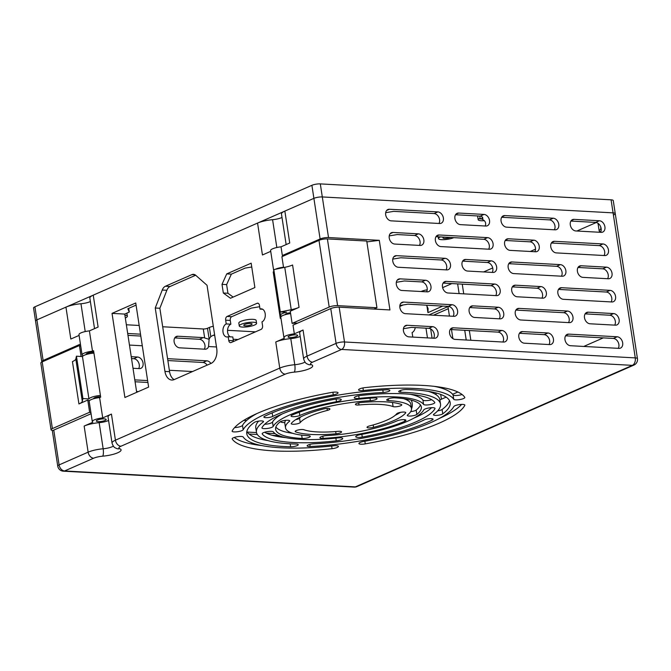 <?xml version="1.0" encoding="UTF-8"?>
<svg xmlns="http://www.w3.org/2000/svg" width="671" height="671" viewBox="0 0 671 671"><rect width="100%" height="100%" fill="white"/><g stroke="black" fill="none" stroke-linecap="round" stroke-linejoin="round"><path stroke-width="1.01" d="M284.756 267.335A15.098 3.573 171.3 0 0 292.581 264.995L299.056 307.343A15.098 3.573 -8.7 0 1 291.239 309.683L284.756 267.335L273.818 269.599L280.302 311.948L291.239 309.683M329.193 307.058L318.985 240.352A6.039 1.434 -8.7 0 1 327.398 238.926L337.605 305.64A6.039 1.434 171.3 0 0 329.193 307.058L292.111 323.405L290.249 311.227L299.056 307.343M281.745 316.083A9.059 2.147 -8.7 0 1 280.495 315.236A9.059 2.147 -8.7 0 1 286.618 312.216L280.302 311.948M283.573 267.578L281.904 256.691L318.985 240.352M274.229 272.292A9.059 2.147 171.3 0 0 274.02 272.887L280.495 315.236M285.343 314.64A4.227 0.998 -8.7 0 1 285.276 314.506A4.227 0.998 -8.7 0 1 290.484 312.736M327.398 238.926L366.735 241.032L376.943 307.746L337.605 305.64M297.63 323.12A10.568 2.499 171.3 0 0 292.111 323.405M376.943 307.746L373.932 309.071M82.927 398.54L88.941 398.943L82.458 356.595L76.444 356.192L82.927 398.54L82.298 401.359A15.098 3.573 -8.7 0 1 78.926 403.942L87.767 400.059L89.629 412.246A10.568 2.499 171.3 0 0 90.937 412.749M78.926 403.942L72.443 361.594A15.098 3.573 171.3 0 0 75.815 359.01L82.298 401.359M51.038 429.75L40.83 363.036A6.039 1.434 -8.7 0 1 42.181 361.87L52.397 428.584A6.039 1.434 171.3 0 0 51.038 429.75A6.039 1.434 171.3 0 0 53.017 430.488M76.444 356.192L75.815 359.01M87.767 400.059A10.568 2.499 171.3 0 0 89.478 400.654M93.722 398.708A4.227 0.998 -8.7 0 1 93.655 398.566A4.227 0.998 -8.7 0 1 95.978 397.282A4.227 0.998 -8.7 0 1 100.491 396.762A4.227 0.998 -8.7 0 1 100.625 396.771M88.941 398.943A9.059 2.147 -8.7 0 1 100.424 395.471M93.948 353.122A9.059 2.147 171.3 0 0 82.458 356.595M42.181 361.87L79.421 345.531L81.099 356.502M80.73 346.035A10.568 2.499 -8.7 0 1 79.421 345.531M52.397 428.584L89.629 412.246M440.386 236.922A8.757 2.072 171.3 0 0 438.473 238.582A8.757 2.072 171.3 0 0 444.319 239.648A8.757 2.072 171.3 0 0 453.764 237.651M443.841 237.115A4.227 0.998 171.3 0 0 442.952 237.903A4.227 0.998 171.3 0 0 445.754 238.415A4.227 0.998 171.3 0 0 450.3 237.467M385.666 212.791A8.757 2.072 171.3 0 0 386.102 212.632M254.619 325.016A8.757 2.072 171.3 0 0 256.582 323.33A8.757 2.072 171.3 0 0 247.616 322.6A8.757 2.072 171.3 0 0 239.27 325.98A8.757 2.072 171.3 0 0 245.15 327.037A8.757 2.072 171.3 0 0 254.619 325.016M251.155 324.831A4.227 0.998 171.3 0 0 252.103 324.009A4.227 0.998 171.3 0 0 247.775 323.665A4.227 0.998 171.3 0 0 243.749 325.292A4.227 0.998 171.3 0 0 246.584 325.804A4.227 0.998 171.3 0 0 251.155 324.831M125.318 317.97A8.757 2.072 171.3 0 0 125.385 317.945A8.757 2.072 171.3 0 0 127.356 316.251A8.757 2.072 171.3 0 0 124.898 315.219M613.898 214.787A6.039 1.434 171.3 0 0 615.257 213.621A6.039 1.434 171.3 0 0 613.084 212.866L322.306 196.947A6.039 1.434 171.3 0 0 313.902 198.356L36.905 319.874A6.039 1.434 171.3 0 0 35.546 321.04A6.039 1.434 -8.7 0 1 36.905 319.874L65.943 307.133A15.098 3.573 -8.7 0 1 80.965 303.745L85.217 331.566M34.909 306.823L43.12 360.478A6.039 1.434 171.3 0 0 41.761 361.644L33.55 307.989A6.039 1.434 -8.7 0 1 34.909 306.823L311.898 185.305A6.039 1.434 -8.7 0 1 320.31 183.896L611.08 199.815A6.039 1.434 -8.7 0 1 613.26 200.562L637.45 358.649A6.039 1.434 -8.7 0 0 635.269 357.895A6.039 3.892 93.1 0 1 632.367 365.36L341.598 349.44L312.552 362.181A9.059 2.147 171.3 0 0 311.327 364.638A15.098 3.573 -8.7 0 1 309.289 368.731A15.098 3.573 -8.7 0 1 294.267 372.12A9.059 2.147 171.3 0 0 285.259 374.15A6.039 4.395 -113.7 0 1 279.757 368.102A15.098 3.573 -8.7 0 1 294.779 364.714A6.039 1.577 85.1 0 1 294.267 372.12M483.632 271.931L492.715 267.947M530.266 251.474L535.525 249.167M576.892 231.017L596.293 222.512M127.356 316.251L126.911 313.349A8.757 2.072 171.3 0 0 126.827 313.147M256.582 323.33L256.137 320.428A8.757 2.072 171.3 0 0 247.171 319.698A8.757 2.072 171.3 0 0 238.826 323.078L239.27 325.98M442.734 306.085L427.947 312.652L428.098 308.585L426.546 305.213A9.059 6.593 66.3 0 0 426.53 305.196M216.481 346.966L208.564 346.53L209.109 339.325A4.739 1.074 119.2 0 0 209.167 339.19A9.059 5.829 93.1 0 1 210.803 336.641L213.034 335.341A8.757 2.072 -8.7 0 1 214.636 334.93M481.837 218.989L478.641 218.813L480.21 218.461A9.059 5.829 93.1 0 1 482.365 219.342A4.739 2.843 170.2 0 1 482.449 219.417C484.974 220.675 486.014 222.537 485.561 225.011A6.039 4.395 -113.7 0 1 485.125 225.993M480.059 218.444L479.84 216.07M455.525 214.745L480.235 216.096A6.039 4.395 -113.7 0 1 481.661 216.439L482.935 218.067L482.449 219.417M208.564 346.53A6.039 4.395 -113.7 0 1 206.551 348.945A6.039 4.395 -113.7 0 1 205.016 349.214L179.627 347.821A6.039 4.395 -113.7 0 1 174.351 342.789A6.039 4.395 -113.7 0 1 176.314 336.49A6.039 4.395 -113.7 0 1 177.849 336.221L203.238 337.605A6.039 4.395 -113.7 0 1 204.663 337.949L203.288 328.983A3.019 0.713 171.3 0 0 207.498 328.278L209.167 339.19M204.663 337.949L209.109 339.325M478.641 218.813A8.757 2.072 171.3 0 0 478.163 219.652A8.757 2.072 171.3 0 0 484.303 220.7M421.086 291.516A8.757 2.072 -8.7 0 1 427.201 289.788M210.803 336.641L209.394 327.448L207.498 328.278M209.394 327.448A8.757 2.072 -8.7 0 1 213.303 326.223M415.257 327.591A6.66 4.286 93.1 0 1 412.095 332.548L412.665 336.305A3.019 1.946 93.1 0 1 412.715 337.077M225.657 320.176A3.019 1.946 93.1 0 1 227.108 316.444L231.721 316.695A3.019 1.946 -86.9 0 0 230.27 320.428L230.849 324.185L226.228 323.925L225.657 320.176L230.27 320.428M258.31 303.351L257.102 303.284A3.019 1.946 93.1 0 1 257.714 303.166A3.019 1.946 93.1 0 1 259.442 305.347L260.021 309.105L262.671 309.247M260.021 309.105A6.66 4.286 -86.9 0 1 261.363 308.853A6.66 4.286 -86.9 0 1 265.28 314.691A6.66 4.286 -86.9 0 1 261.975 321.895L262.554 325.653A3.019 1.946 93.1 0 1 261.103 329.386L231.101 342.546A3.019 1.946 93.1 0 1 230.497 342.663A3.019 1.946 93.1 0 1 228.761 340.474L228.19 336.725L232.803 336.976L233.382 340.725A3.019 1.946 -86.9 0 0 233.567 341.464M601.208 229.407L600.746 229.381A8.597 2.038 171.3 0 0 599.178 230.874A8.597 2.038 171.3 0 0 600.78 231.772M600.746 229.381L600.788 227.1M408.111 399.396A7.188 4.63 -86.9 0 0 407.423 400.251M445.318 415.609L441.082 417.463M400.553 412.329A59.157 14.007 -8.7 0 1 395.227 415.265M268.031 440.612A102.898 24.366 -8.7 0 1 246.853 431.487M263.032 421.128L263.175 422.067A93.101 22.051 171.3 0 0 256.448 432.241L255.785 427.888A93.101 22.051 -8.7 0 1 258.637 421.103M285.947 437.66A88.312 20.918 -8.7 0 1 264.609 432.25M261.849 445.586A118.767 28.132 -8.7 0 1 234.238 437.458M461.665 404.403A118.767 28.132 -8.7 0 1 439.354 418.427M449.444 400.486A102.898 24.366 -8.7 0 1 442.097 409.486A4.898 1.157 -8.7 0 1 437.66 410.862M428.266 391.352A93.101 22.051 -8.7 0 1 439.849 399.723L440.52 404.076A93.101 22.051 171.3 0 0 400.822 392.267A4.898 1.157 171.3 0 1 398.733 391.646A4.898 1.157 171.3 0 1 401.241 390.212A4.898 1.157 171.3 0 1 406.324 389.541A102.898 24.366 171.3 0 1 450.191 402.592A102.898 24.366 171.3 0 1 442.759 413.839A4.898 1.157 171.3 0 1 437.433 415.324A4.898 1.157 171.3 0 1 433.441 414.787A4.898 1.157 171.3 0 1 433.793 414.25A93.101 22.051 171.3 0 0 440.52 404.076M410.35 394.305A76.897 18.209 -8.7 0 1 422.923 400.067L423.594 404.42A76.897 18.209 171.3 0 0 359.111 398.398A5.712 1.35 171.3 0 1 354.263 397.794A5.712 1.35 171.3 0 1 360.688 395.462A88.312 20.918 171.3 0 1 434.741 402.382A5.712 1.35 171.3 0 1 434.808 402.541A5.712 1.35 171.3 0 1 429.717 404.68A5.712 1.35 171.3 0 1 423.594 404.42M431.688 399.723A5.712 1.35 -8.7 0 1 422.923 400.067M434.447 386.379A107.519 25.464 -8.7 0 1 453.084 394.951L453.747 399.295A107.519 25.464 171.3 0 0 363.346 390.522A5.62 1.334 171.3 0 1 358.566 389.926A5.62 1.334 171.3 0 1 364.898 387.628A118.767 28.132 171.3 0 1 464.76 397.324A5.62 1.334 171.3 0 1 464.81 397.458A5.62 1.334 171.3 0 1 459.752 399.58A5.62 1.334 171.3 0 1 453.747 399.295M462.059 394.514A5.62 1.334 -8.7 0 1 456.54 395.504A5.62 1.334 -8.7 0 1 453.084 394.951M420.432 404.923A73.709 17.454 -8.7 0 1 416.179 410.082A4.999 1.183 -8.7 0 1 410.686 411.633M403.556 398.649A63.711 15.089 -8.7 0 1 410.803 404.168L411.466 408.522A63.711 15.089 171.3 0 0 388.509 400.604A4.999 1.183 171.3 0 1 386.706 399.983A4.999 1.183 171.3 0 1 389.457 398.465A4.999 1.183 171.3 0 1 394.783 397.844A73.709 17.454 171.3 0 1 421.346 407.012A73.709 17.454 171.3 0 1 416.85 414.435A4.999 1.183 171.3 0 1 411.424 415.978A4.999 1.183 171.3 0 1 407.272 415.441A4.999 1.183 171.3 0 1 407.574 414.938A63.711 15.089 171.3 0 0 411.466 408.522M431.629 407.674A88.312 20.918 -8.7 0 1 413.982 418.067M256.943 413.537A107.519 25.464 -8.7 0 0 242.508 425.397A5.62 1.334 -8.7 0 1 234.632 427.57M301.069 416.699A49.922 11.826 -8.7 0 0 299.568 418.226A4.613 1.09 -8.7 0 1 295.743 419.635M292.741 433.315A73.709 17.454 -8.7 0 1 275.865 427.041M289.251 420.491L289.386 421.38A63.711 15.089 171.3 0 0 285.502 427.796L284.831 423.443A63.711 15.089 -8.7 0 1 285.611 420.331M282.315 413.898A76.897 18.209 -8.7 0 0 272.501 422.101A5.712 1.35 -8.7 0 1 264.668 424.29M284.806 422.613L282.592 422.487A6.039 4.395 -113.7 0 1 280.361 421.715M246.584 420.516L243.783 420.365M234.221 341.178L233.458 341.136M233.147 339.249L238.012 339.509M204.336 349.172A6.039 4.395 66.3 0 0 204.194 342.965A6.039 4.395 66.3 0 0 199.438 339.274L174.737 337.924M207.138 365.133A6.039 4.395 66.3 0 0 202.994 362.474L167.867 360.553M167.574 358.666L206.785 360.813A6.039 4.395 -113.7 0 1 210.929 363.472M192.543 371.541L169.352 370.266M279.002 435.672L272.183 435.294M257.329 434.481L249.084 434.036M247.222 432.057L256.507 432.569M266.152 433.097L275.102 433.583M255.282 444.001L250.3 443.732M138.654 368.589A6.039 4.395 66.3 0 0 138.511 362.382A6.039 4.395 66.3 0 0 133.764 358.683L131.524 358.566M131.239 356.678L137.555 357.022A6.039 4.395 -113.7 0 1 142.831 362.055A6.039 4.395 -113.7 0 1 140.868 368.354A6.039 4.395 -113.7 0 1 139.333 368.622L133.017 368.278M147.905 382.47L135.081 381.765M134.787 379.878L147.62 380.583M138.377 391.579L136.565 391.487M140.809 336.062L127.976 335.357M127.691 333.47L140.516 334.175M142.294 345.775L129.461 345.07M563.38 299.308L611.843 301.967A6.039 4.395 66.3 0 0 613.378 301.698A6.039 4.395 66.3 0 0 615.341 295.391A6.039 4.395 66.3 0 0 610.065 290.358L561.602 287.708A6.039 4.395 66.3 0 0 560.067 287.976A6.039 4.395 66.3 0 0 558.104 294.275A6.039 4.395 66.3 0 0 563.38 299.308M558.482 289.411L606.274 292.028A6.039 4.395 -113.7 0 1 611.021 295.718A6.039 4.395 -113.7 0 1 611.164 301.925M582.906 277.366L608.287 278.759A6.039 4.395 66.3 0 0 609.83 278.49A6.039 4.395 66.3 0 0 611.793 272.191A6.039 4.395 66.3 0 0 606.517 267.159L581.128 265.766A6.039 4.395 66.3 0 0 579.593 266.035A6.039 4.395 66.3 0 0 577.63 272.334A6.039 4.395 66.3 0 0 582.906 277.366M578.008 267.469L602.717 268.819A6.039 4.395 -113.7 0 1 607.473 272.51A6.039 4.395 -113.7 0 1 607.616 278.725M513.676 273.575L562.139 276.234A6.039 4.395 66.3 0 0 563.674 275.966A6.039 4.395 66.3 0 0 565.636 269.667A6.039 4.395 66.3 0 0 560.36 264.634L511.898 261.975A6.039 4.395 66.3 0 0 510.363 262.244A6.039 4.395 66.3 0 0 508.4 268.543A6.039 4.395 66.3 0 0 513.676 273.575M508.777 263.678L556.561 266.295A6.039 4.395 -113.7 0 1 561.317 269.985A6.039 4.395 -113.7 0 1 561.459 276.192M467.519 271.05L492.9 272.443A6.039 4.395 66.3 0 0 494.443 272.174A6.039 4.395 66.3 0 0 496.406 265.875A6.039 4.395 66.3 0 0 491.13 260.843L465.741 259.451A6.039 4.395 66.3 0 0 464.206 259.719A6.039 4.395 66.3 0 0 462.244 266.018A6.039 4.395 66.3 0 0 467.519 271.05M462.621 261.153L487.331 262.504A6.039 4.395 -113.7 0 1 492.086 266.194A6.039 4.395 -113.7 0 1 492.229 272.401M447.993 292.992L496.456 295.643A6.039 4.395 66.3 0 0 497.991 295.374A6.039 4.395 66.3 0 0 499.954 289.075A6.039 4.395 66.3 0 0 494.678 284.043L446.215 281.392A6.039 4.395 66.3 0 0 444.68 281.661A6.039 4.395 66.3 0 0 442.717 287.96A6.039 4.395 66.3 0 0 447.993 292.992M443.095 283.095L490.887 285.712A6.039 4.395 -113.7 0 1 495.634 289.402A6.039 4.395 -113.7 0 1 495.777 295.609M517.224 296.783L542.613 298.176A6.039 4.395 66.3 0 0 544.147 297.907A6.039 4.395 66.3 0 0 546.11 291.6A6.039 4.395 66.3 0 0 540.834 286.567L515.445 285.183A6.039 4.395 66.3 0 0 513.911 285.452A6.039 4.395 66.3 0 0 511.948 291.751A6.039 4.395 66.3 0 0 517.224 296.783M512.334 286.886L537.035 288.236A6.039 4.395 -113.7 0 1 541.791 291.927A6.039 4.395 -113.7 0 1 541.933 298.134M556.276 252.9L604.739 255.559A6.039 4.395 66.3 0 0 606.274 255.282A6.039 4.395 66.3 0 0 608.236 248.983A6.039 4.395 66.3 0 0 602.961 243.95L554.498 241.3A6.039 4.395 66.3 0 0 552.963 241.568A6.039 4.395 66.3 0 0 551 247.867A6.039 4.395 66.3 0 0 556.276 252.9M551.386 243.003L599.169 245.62A6.039 4.395 -113.7 0 1 603.925 249.31A6.039 4.395 -113.7 0 1 604.059 255.517M575.802 230.958L601.191 232.351A6.039 4.395 66.3 0 0 602.726 232.082A6.039 4.395 66.3 0 0 604.688 225.783A6.039 4.395 66.3 0 0 599.413 220.751L574.024 219.358A6.039 4.395 66.3 0 0 572.489 219.627A6.039 4.395 66.3 0 0 570.526 225.926A6.039 4.395 66.3 0 0 575.802 230.958M570.912 221.061L595.622 222.411A6.039 4.395 -113.7 0 1 600.369 226.102A6.039 4.395 -113.7 0 1 600.511 232.317M506.571 227.167L555.034 229.826A6.039 4.395 66.3 0 0 556.569 229.557A6.039 4.395 66.3 0 0 558.532 223.25A6.039 4.395 66.3 0 0 553.256 218.218L504.793 215.567A6.039 4.395 66.3 0 0 503.258 215.836A6.039 4.395 66.3 0 0 501.296 222.135A6.039 4.395 66.3 0 0 506.571 227.167M501.673 217.27L549.465 219.887A6.039 4.395 -113.7 0 1 554.212 223.577A6.039 4.395 -113.7 0 1 554.355 229.784M460.415 224.642L485.804 226.035A6.039 4.395 66.3 0 0 487.339 225.766A6.039 4.395 66.3 0 0 489.302 219.459A6.039 4.395 66.3 0 0 484.026 214.426L458.645 213.042A6.039 4.395 66.3 0 0 457.102 213.311A6.039 4.395 66.3 0 0 455.139 219.61A6.039 4.395 66.3 0 0 460.415 224.642M440.889 246.584L489.352 249.235A6.039 4.395 66.3 0 0 490.895 248.966A6.039 4.395 66.3 0 0 492.85 242.667A6.039 4.395 66.3 0 0 487.574 237.635L439.119 234.984A6.039 4.395 66.3 0 0 437.576 235.253A6.039 4.395 66.3 0 0 435.613 241.552A6.039 4.395 66.3 0 0 440.889 246.584M435.999 236.678L483.783 239.295A6.039 4.395 -113.7 0 1 488.538 242.994A6.039 4.395 -113.7 0 1 488.673 249.201M510.119 250.375L535.508 251.768A6.039 4.395 66.3 0 0 537.043 251.491A6.039 4.395 66.3 0 0 539.006 245.192A6.039 4.395 66.3 0 0 533.73 240.159L508.35 238.775A6.039 4.395 66.3 0 0 506.806 239.044A6.039 4.395 66.3 0 0 504.844 245.343A6.039 4.395 66.3 0 0 510.119 250.375M505.229 240.47L529.939 241.828A6.039 4.395 -113.7 0 1 534.686 245.519A6.039 4.395 -113.7 0 1 534.829 251.726M455.097 339.4L503.552 342.059A6.039 4.395 66.3 0 0 505.095 341.782A6.039 4.395 66.3 0 0 507.058 335.483A6.039 4.395 66.3 0 0 501.782 330.451L453.319 327.8A6.039 4.395 66.3 0 0 451.776 328.069A6.039 4.395 66.3 0 0 449.822 334.368A6.039 4.395 66.3 0 0 455.097 339.4M450.199 329.503L497.983 332.12A6.039 4.395 -113.7 0 1 502.738 335.81A6.039 4.395 -113.7 0 1 502.881 342.017M524.328 343.191L549.708 344.584A6.039 4.395 66.3 0 0 551.252 344.315A6.039 4.395 66.3 0 0 553.214 338.016A6.039 4.395 66.3 0 0 547.939 332.984L522.55 331.591A6.039 4.395 66.3 0 0 521.015 331.86A6.039 4.395 66.3 0 0 519.052 338.159A6.039 4.395 66.3 0 0 524.328 343.191M519.429 333.294L544.139 334.644A6.039 4.395 -113.7 0 1 548.895 338.335A6.039 4.395 -113.7 0 1 549.037 344.542M474.623 317.458L500.004 318.851A6.039 4.395 66.3 0 0 501.547 318.582A6.039 4.395 66.3 0 0 503.502 312.283A6.039 4.395 66.3 0 0 498.226 307.251L472.845 305.859A6.039 4.395 66.3 0 0 471.302 306.127A6.039 4.395 66.3 0 0 469.348 312.426A6.039 4.395 66.3 0 0 474.623 317.458M469.725 307.561L494.435 308.912A6.039 4.395 -113.7 0 1 499.19 312.602A6.039 4.395 -113.7 0 1 499.333 318.817M520.771 319.992L569.234 322.642A6.039 4.395 66.3 0 0 570.778 322.374A6.039 4.395 66.3 0 0 572.74 316.075A6.039 4.395 66.3 0 0 567.465 311.042L519.002 308.383A6.039 4.395 66.3 0 0 517.458 308.652A6.039 4.395 66.3 0 0 515.496 314.959A6.039 4.395 66.3 0 0 520.771 319.992M515.882 310.086L563.665 312.703A6.039 4.395 -113.7 0 1 568.421 316.393A6.039 4.395 -113.7 0 1 568.563 322.608M590.002 323.783L615.391 325.167A6.039 4.395 66.3 0 0 616.926 324.898A6.039 4.395 66.3 0 0 618.888 318.599A6.039 4.395 66.3 0 0 613.613 313.567L588.232 312.174A6.039 4.395 66.3 0 0 586.689 312.443A6.039 4.395 66.3 0 0 584.726 318.75A6.039 4.395 66.3 0 0 590.002 323.783M585.112 313.877L609.822 315.227A6.039 4.395 -113.7 0 1 614.577 318.926A6.039 4.395 -113.7 0 1 614.711 325.133M570.476 345.716L618.939 348.375A6.039 4.395 66.3 0 0 620.482 348.106A6.039 4.395 66.3 0 0 622.445 341.807A6.039 4.395 66.3 0 0 617.169 336.775L568.706 334.116A6.039 4.395 66.3 0 0 567.163 334.384A6.039 4.395 66.3 0 0 565.2 340.683A6.039 4.395 66.3 0 0 570.476 345.716M565.586 335.819L613.369 338.436A6.039 4.395 -113.7 0 1 618.125 342.126A6.039 4.395 -113.7 0 1 618.268 348.333M405.385 313.667L453.848 316.326A6.039 4.395 66.3 0 0 455.391 316.049A6.039 4.395 66.3 0 0 457.354 309.75A6.039 4.395 66.3 0 0 452.078 304.718L403.615 302.067A6.039 4.395 66.3 0 0 402.072 302.336A6.039 4.395 66.3 0 0 400.109 308.635A6.039 4.395 66.3 0 0 405.385 313.667M399.882 305.523L407.893 304.173L448.278 306.387A6.039 4.395 -113.7 0 1 453.034 310.077A6.039 4.395 -113.7 0 1 453.177 316.284M401.837 290.468L427.226 291.851A6.039 4.395 66.3 0 0 428.761 291.583A6.039 4.395 66.3 0 0 430.723 285.284A6.039 4.395 66.3 0 0 425.448 280.252L400.059 278.859A6.039 4.395 66.3 0 0 398.524 279.128A6.039 4.395 66.3 0 0 396.561 285.435A6.039 4.395 66.3 0 0 401.837 290.468M396.326 282.315L404.345 280.973L421.656 281.921A6.039 4.395 -113.7 0 1 426.404 285.611A6.039 4.395 -113.7 0 1 426.546 291.818M394.733 244.059L420.121 245.443A6.039 4.395 66.3 0 0 421.656 245.175A6.039 4.395 66.3 0 0 423.619 238.876A6.039 4.395 66.3 0 0 418.343 233.844L392.963 232.451A6.039 4.395 66.3 0 0 391.419 232.72A6.039 4.395 66.3 0 0 389.457 239.019A6.039 4.395 66.3 0 0 394.733 244.059M389.23 235.907L397.24 234.556L414.552 235.504A6.039 4.395 -113.7 0 1 419.308 239.203A6.039 4.395 -113.7 0 1 419.442 245.41M398.289 267.259L446.752 269.91A6.039 4.395 66.3 0 0 448.287 269.641A6.039 4.395 66.3 0 0 450.249 263.342A6.039 4.395 66.3 0 0 444.974 258.31L396.511 255.659A6.039 4.395 66.3 0 0 394.976 255.928A6.039 4.395 66.3 0 0 393.013 262.227A6.039 4.395 66.3 0 0 398.289 267.259M392.778 259.107L400.797 257.765L441.183 259.979A6.039 4.395 -113.7 0 1 445.93 263.669A6.039 4.395 -113.7 0 1 446.072 269.876M408.941 336.876L434.322 338.268A6.039 4.395 66.3 0 0 435.865 337.991A6.039 4.395 66.3 0 0 437.827 331.692A6.039 4.395 66.3 0 0 432.552 326.66L407.163 325.276A6.039 4.395 66.3 0 0 405.628 325.544A6.039 4.395 66.3 0 0 403.665 331.843A6.039 4.395 66.3 0 0 408.941 336.876M403.43 328.723L411.449 327.381L428.752 328.329A6.039 4.395 -113.7 0 1 433.508 332.019A6.039 4.395 -113.7 0 1 433.651 338.226M391.185 220.851L439.648 223.502A6.039 4.395 66.3 0 0 441.183 223.233A6.039 4.395 66.3 0 0 443.145 216.934A6.039 4.395 66.3 0 0 437.869 211.902L389.406 209.251A6.039 4.395 66.3 0 0 387.872 209.52A6.039 4.395 66.3 0 0 385.909 215.819A6.039 4.395 66.3 0 0 391.185 220.851M385.674 212.699L393.692 211.357L434.078 213.563A6.039 4.395 -113.7 0 1 438.834 217.261A6.039 4.395 -113.7 0 1 438.968 223.468M439.874 399.891L446.156 397.14M452.615 394.305L457.857 392.007M441.426 399.211L440.696 394.431M439.639 387.57L439.564 387.058M432.082 338.142L430.665 328.907M436.167 394.774L435.882 392.929M427.461 337.89L425.976 328.178M433.491 315.211L448.303 308.71M428.878 314.959L447.976 306.58L449.436 316.083M452.883 338.645L451.499 329.57M257.102 303.284L227.108 316.444M231.721 316.695L251.256 308.123L259.652 306.714M226.228 323.925A6.66 4.286 -86.9 0 0 222.923 331.139A6.66 4.286 -86.9 0 0 226.848 336.976A6.66 4.286 -86.9 0 0 228.19 336.725M230.153 336.825A6.66 4.286 93.1 0 1 227.544 330.342A6.66 4.286 93.1 0 1 230.849 324.185M251.742 266.991L245.125 268.106L231.352 274.154L226.622 284.605L222.009 284.353L226.731 273.894L251.164 263.183L254.888 287.549L230.463 298.26L223.334 293.009L222.009 284.353M226.622 284.605L227.947 293.261L223.334 293.009M227.947 293.261L233.139 297.085M231.352 274.154L226.731 273.894M216.741 348.694A11.927 7.683 93.1 0 1 211.004 363.439L174.2 379.585A11.927 7.683 93.1 0 1 171.793 380.038A11.927 7.683 93.1 0 1 164.949 371.415L155.244 308.006L162.239 290.04A8.002 5.15 93.1 0 1 165.452 286.232L191.872 274.64A8.002 5.15 93.1 0 1 193.491 274.33A8.002 5.15 93.1 0 1 195.773 275.328L207.037 285.284L216.741 348.694M174.133 379.618A11.927 7.683 -86.9 0 1 169.562 371.667L159.857 308.257L166.853 290.291A8.002 5.15 -86.9 0 1 170.065 286.483L195.68 275.244M159.857 308.257L155.244 308.006M124.898 397.5L148.618 387.092L135.743 302.973L112.032 313.382L124.898 397.5M112.032 313.382L124.722 314.078L129.277 312.074L127.842 308.719L136.07 305.112M124.722 314.078L136.691 392.325M286.148 244.58L281.468 214.015A15.098 3.573 -8.7 0 1 284.856 211.097L313.902 198.356A6.039 1.434 -8.7 0 1 322.306 196.947L613.084 212.866A6.039 1.434 -8.7 0 1 615.257 213.621M285.259 374.15L120.931 446.24A9.059 2.147 171.3 0 0 119.715 448.698A15.098 3.573 -8.7 0 1 117.668 452.799A15.098 3.573 -8.7 0 1 102.655 456.179A9.059 2.147 171.3 0 0 93.638 458.218L64.601 470.958A6.039 4.395 -113.7 0 1 59.098 464.902A6.039 1.434 -8.7 0 0 57.74 466.068L52.413 431.26A6.039 1.434 -8.7 0 1 53.772 430.094L91.08 413.722M311.327 364.638A6.039 5.418 -69 0 1 308.283 364.479C307.041 363.607 305.439 364.261 303.661 359.044A15.098 3.573 -8.7 0 1 307.05 356.125L336.087 343.384L330.761 308.576A6.039 1.434 -8.7 0 1 339.174 307.167L344.5 341.975A6.039 3.892 93.1 0 1 341.598 349.44A6.039 4.395 66.3 0 1 336.087 343.384A6.039 1.434 -8.7 0 1 344.5 341.975L635.269 357.895L611.08 199.815M366.869 241.895L379.291 240.335L328.522 237.551A6.039 1.434 171.3 0 0 320.109 238.968L282.357 255.525L281.023 246.827A9.059 2.147 -8.7 0 0 270.598 250.551L273.709 270.858A9.059 2.147 171.3 0 0 274.087 271.352M379.291 240.335L389.943 309.943L339.174 307.167M290.618 313.609A9.059 2.147 171.3 0 0 280.805 317.266L283.917 337.563A9.059 2.147 -8.7 0 1 294.334 333.848L303.057 330.023L307.05 356.125A6.039 4.395 66.3 0 0 312.552 362.181M280.931 318.062L280.302 318.339L273.198 271.923A10.568 2.499 171.3 0 0 274.213 272.191M274.112 271.529L273.198 271.923M283.514 267.201A9.059 2.147 171.3 0 0 275.353 269.281M273.919 270.262A9.059 2.147 171.3 0 0 273.709 270.858M93.638 458.218A6.039 4.395 -113.7 0 1 88.136 452.162L84.143 426.06L92.858 422.235A9.059 2.147 -8.7 0 1 92.296 421.631L89.184 401.325A9.059 2.147 -8.7 0 1 99.61 397.601L102.722 417.907L111.436 414.082L115.429 440.184L279.757 368.102L275.764 341.992A15.098 3.573 -8.7 0 1 290.778 338.612L294.779 364.714A9.059 2.147 171.3 0 0 304.961 362.063M83.33 355.764A9.059 2.147 -8.7 0 1 82.088 354.917A9.059 2.147 -8.7 0 1 92.506 351.193L93.579 350.723L100.684 397.131L99.61 397.601M93.797 352.158A4.982 1.183 171.3 0 0 87.23 353.34A4.982 1.183 171.3 0 0 86.114 354.296A4.982 1.183 171.3 0 0 86.257 354.523M94.527 328.639L89.847 298.075A15.098 3.573 -8.7 0 1 93.235 295.156L257.563 223.074A15.098 3.573 -8.7 0 1 272.585 219.685L276.838 247.507M82.088 354.917L78.977 334.611A9.059 2.147 -8.7 0 1 89.402 330.887L92.506 351.193M93.235 295.156L98.117 327.062L89.402 330.887M79.103 335.408L70.824 339.04L65.943 307.133M284.856 211.097L289.738 243.003L281.023 246.827M270.723 251.348L262.445 254.98L257.563 223.074M120.931 446.24A6.039 4.395 -113.7 0 1 115.429 440.184A15.098 3.573 -8.7 0 0 112.04 443.103L108.048 417.001A15.098 3.573 -8.7 0 1 111.436 414.082M84.143 426.06A15.098 3.573 -8.7 0 1 99.157 422.671L103.158 448.773A9.059 2.147 171.3 0 0 113.34 446.131M303.661 359.044L299.669 332.933A15.098 3.573 -8.7 0 1 303.057 330.023M300.197 336.389A9.059 2.147 -8.7 0 1 290.778 338.612M275.764 341.992L284.479 338.167A9.059 2.147 -8.7 0 1 283.917 337.563M289.176 335.995A4.831 1.141 171.3 0 0 288.094 336.926A4.831 1.141 171.3 0 0 293.042 337.328A4.831 1.141 171.3 0 0 297.647 335.466A4.831 1.141 171.3 0 0 294.401 334.879A4.831 1.141 171.3 0 0 289.176 335.995M108.576 420.449A9.059 2.147 -8.7 0 1 99.157 422.671M92.296 421.631A9.059 2.147 -8.7 0 1 102.722 417.907M97.446 420.046A4.982 1.183 171.3 0 0 96.322 421.011A4.982 1.183 171.3 0 0 101.43 421.422A4.982 1.183 171.3 0 0 106.177 419.501A4.982 1.183 171.3 0 0 102.831 418.897A4.982 1.183 171.3 0 0 97.446 420.046M330.761 308.576L293.009 325.141L294.334 333.848M284.923 255.366A9.059 2.147 171.3 0 0 282.357 255.525M43.12 360.478L80.428 344.114M129.277 312.074L128.706 308.341M261.984 427.679A5.712 1.35 171.3 0 0 261.933 427.93A5.712 1.35 171.3 0 0 267.284 428.475A5.712 1.35 171.3 0 0 273.172 426.446A76.897 18.209 171.3 0 1 336.49 401.711A5.712 1.35 171.3 0 0 341.245 399.622A5.712 1.35 171.3 0 0 334.712 399.262A88.312 20.918 171.3 0 0 261.984 427.679M264.735 416.238A4.898 1.157 171.3 0 0 263.879 417.068A4.898 1.157 171.3 0 0 267.368 417.647A4.898 1.157 171.3 0 0 272.703 416.423A93.101 22.051 171.3 0 1 383.175 392.501A4.898 1.157 171.3 0 0 389.843 390.413A4.898 1.157 171.3 0 0 386.823 389.809A102.898 24.366 171.3 0 0 264.735 416.238M401.35 404.462A59.157 14.007 171.3 0 0 360.939 402.525A4.613 1.09 171.3 0 0 355.412 404.437A4.613 1.09 171.3 0 0 359.002 404.965A49.922 11.826 171.3 0 1 393.105 406.601A4.613 1.09 171.3 0 0 398.314 406.45A4.613 1.09 171.3 0 0 401.786 404.831A4.613 1.09 171.3 0 0 401.35 404.462M373.831 397.953A73.709 17.454 171.3 0 0 292.162 415.072A4.999 1.183 171.3 0 0 291.038 416.037A4.999 1.183 171.3 0 0 294.393 416.649A4.999 1.183 171.3 0 0 299.803 415.492A63.711 15.089 171.3 0 1 370.392 400.696A4.999 1.183 171.3 0 0 377.052 398.566A4.999 1.183 171.3 0 0 373.831 397.953M295.609 431.856A59.157 14.007 171.3 0 0 336.02 433.793A4.613 1.09 171.3 0 0 341.556 431.872A4.613 1.09 171.3 0 0 337.966 431.352A49.922 11.826 171.3 0 1 303.862 429.717A4.613 1.09 171.3 0 0 298.654 429.868A4.613 1.09 171.3 0 0 295.173 431.478A4.613 1.09 171.3 0 0 295.609 431.856L295.483 431M289.386 421.38A4.999 1.183 171.3 0 0 289.696 420.876A4.999 1.183 171.3 0 0 285.536 420.34A4.999 1.183 171.3 0 0 280.117 421.883A73.709 17.454 171.3 0 0 275.622 429.306A73.709 17.454 171.3 0 0 302.176 438.473A4.999 1.183 171.3 0 0 307.511 437.853A4.999 1.183 171.3 0 0 310.262 436.335A4.999 1.183 171.3 0 0 308.459 435.714A63.711 15.089 171.3 0 1 285.502 427.796M291.315 423.393A4.613 1.09 171.3 0 0 291.214 423.678A4.613 1.09 171.3 0 0 295.366 424.139A4.613 1.09 171.3 0 0 300.231 422.571A49.922 11.826 171.3 0 1 327.331 410.409A4.613 1.09 171.3 0 0 329.939 408.991A4.613 1.09 171.3 0 0 323.414 408.975A59.157 14.007 171.3 0 0 291.315 423.393M232.158 430.967A5.62 1.334 171.3 0 0 232.107 431.21A5.62 1.334 171.3 0 0 237.375 431.747A5.62 1.334 171.3 0 0 243.17 429.75A107.519 25.464 171.3 0 1 333.294 394.867A5.62 1.334 171.3 0 0 338.058 392.803A5.62 1.334 171.3 0 0 331.709 392.434A118.767 28.132 171.3 0 0 232.158 430.967M362.256 437.056A88.312 20.918 171.3 0 0 434.976 408.639A5.712 1.35 171.3 0 0 435.026 408.387A5.712 1.35 171.3 0 0 429.683 407.842A5.712 1.35 171.3 0 0 423.795 409.872A76.897 18.209 171.3 0 1 360.47 434.607A5.712 1.35 171.3 0 0 355.722 436.695A5.712 1.35 171.3 0 0 362.256 437.056L361.845 434.355M310.136 446.509A102.898 24.366 171.3 0 0 432.225 420.08A4.898 1.157 171.3 0 0 433.08 419.249A4.898 1.157 171.3 0 0 429.599 418.67A4.898 1.157 171.3 0 0 424.257 419.895A93.101 22.051 171.3 0 1 313.785 443.816A4.898 1.157 171.3 0 0 307.125 445.905A4.898 1.157 171.3 0 0 310.136 446.509L309.817 444.42M323.137 438.364A73.709 17.454 171.3 0 0 404.806 421.245A4.999 1.183 171.3 0 0 405.93 420.281A4.999 1.183 171.3 0 0 402.566 419.669A4.999 1.183 171.3 0 0 397.165 420.826A63.711 15.089 171.3 0 1 326.576 435.622A4.999 1.183 171.3 0 0 319.916 437.752A4.999 1.183 171.3 0 0 323.137 438.364L322.81 436.2M365.259 443.883A118.767 28.132 171.3 0 0 464.81 405.351A5.62 1.334 171.3 0 0 464.86 405.108A5.62 1.334 171.3 0 0 459.593 404.571A5.62 1.334 171.3 0 0 453.797 406.567A107.519 25.464 171.3 0 1 363.674 441.451A5.62 1.334 171.3 0 0 358.91 443.514A5.62 1.334 171.3 0 0 365.259 443.883L364.856 441.233M232.208 438.993A118.767 28.132 171.3 0 0 332.061 448.681A5.62 1.334 171.3 0 0 338.394 446.391A5.62 1.334 171.3 0 0 333.621 445.796A107.519 25.464 171.3 0 1 243.221 437.022A5.62 1.334 171.3 0 0 237.215 436.737A5.62 1.334 171.3 0 0 232.158 438.859A5.62 1.334 171.3 0 0 232.208 438.993L232.166 438.708M262.218 433.936A88.312 20.918 171.3 0 0 336.272 440.855A5.712 1.35 171.3 0 0 342.705 438.524A5.712 1.35 171.3 0 0 337.849 437.92A76.897 18.209 171.3 0 1 273.374 431.898A5.712 1.35 171.3 0 0 267.251 431.638A5.712 1.35 171.3 0 0 262.151 433.776A5.712 1.35 171.3 0 0 262.218 433.936L262.176 433.609M263.175 422.067A4.898 1.157 171.3 0 0 263.527 421.531A4.898 1.157 171.3 0 0 259.534 420.994A4.898 1.157 171.3 0 0 254.2 422.478A102.898 24.366 171.3 0 0 246.769 433.726A102.898 24.366 171.3 0 0 290.644 446.777A4.898 1.157 171.3 0 0 295.718 446.106A4.898 1.157 171.3 0 0 298.234 444.672A4.898 1.157 171.3 0 0 296.146 444.051A93.101 22.051 171.3 0 1 256.448 432.241M373.546 427.343A59.157 14.007 171.3 0 0 405.653 412.925A4.613 1.09 171.3 0 0 405.754 412.64A4.613 1.09 171.3 0 0 401.602 412.179A4.613 1.09 171.3 0 0 396.729 413.747A49.922 11.826 171.3 0 1 369.637 425.909A4.613 1.09 171.3 0 0 367.029 427.326A4.613 1.09 171.3 0 0 373.546 427.343L373.185 424.944M603.279 337.882L583.762 346.446M470.841 340.264L469.348 330.551M463.736 293.856L462.252 284.143M466.219 340.012L464.735 330.3M459.123 293.604L457.63 283.883M203.288 328.983L162.692 326.76M139.182 325.469L126.358 324.772M255.5 331.843L227.544 330.308M403.12 304.978L399.799 306.429M451.902 283.573L442.634 287.641M90.375 301.531A9.059 2.147 -8.7 0 1 80.965 303.745M281.996 217.463A9.059 2.147 -8.7 0 1 272.585 219.685M411.122 400.092A7.188 4.63 93.1 0 1 412.187 403.17A7.188 4.63 93.1 0 1 411.499 408.899M277.224 417.136A6.039 4.395 -113.7 0 1 277.064 416.288M320.31 183.896L328.522 237.551M320.109 238.968L311.898 185.305M427.947 312.652L426.865 305.565M213.034 335.341L214.712 335.433M482.365 219.342L481.946 216.582M228.761 340.474L233.382 340.725M177.849 336.221L175.072 337.438M203.238 337.605L199.438 339.274M206.785 360.813L202.994 362.474M137.555 357.022L133.764 358.683M606.274 292.028L610.065 290.358M558.826 288.924L561.602 287.708M602.717 268.819L606.517 267.159M578.352 266.983L581.128 265.766M556.561 266.295L560.36 264.634M509.121 263.191L511.898 261.975M487.331 262.504L491.13 260.843M462.965 260.667L465.741 259.451M490.887 285.712L494.678 284.043M443.439 282.608L446.215 281.392M537.035 288.236L540.834 286.567M512.669 286.4L515.445 285.183M599.169 245.62L602.961 243.95M551.721 242.516L554.498 241.3M595.622 222.411L599.413 220.751M571.247 220.574L574.024 219.358M549.465 219.887L553.256 218.218M502.017 216.783L504.793 215.567M480.235 216.096L484.026 214.426M455.861 214.259L458.645 213.042M483.783 239.295L487.574 237.635M436.335 236.2L439.119 234.984M529.939 241.828L533.73 240.159M505.565 239.992L508.35 238.775M497.983 332.12L501.782 330.451M450.543 329.016L453.319 327.8M544.139 334.644L547.939 332.984M519.773 332.808L522.55 331.591M494.435 308.912L498.226 307.251M470.069 307.075L472.845 305.859M563.665 312.703L567.465 311.042M516.217 309.608L519.002 308.383M609.822 315.227L613.613 313.567M585.447 313.399L588.232 312.174M613.369 338.436L617.169 336.775M565.921 335.341L568.706 334.116M448.278 306.387L452.078 304.718M400.83 303.284L403.615 302.067M421.656 281.921L425.448 280.252M397.282 280.084L400.059 278.859M414.552 235.504L418.343 233.844M390.178 233.676L392.963 232.451M441.183 259.979L444.974 258.31M393.734 256.876L396.511 255.659M428.752 328.329L432.552 326.66M404.387 326.492L407.163 325.276M434.078 213.563L437.869 211.902M386.63 210.468L389.406 209.251M195.06 274.808L191.872 274.64M170.065 286.483L165.452 286.232M166.853 290.291L162.239 290.04M169.562 371.667L164.949 371.415M354.154 487.104L63.384 471.185A6.039 3.892 93.1 0 0 64.601 470.958L355.37 486.878A6.039 3.892 93.1 0 1 354.154 487.104A6.039 6.039 0 0 0 356.913 486.609A6.039 4.395 -113.7 0 1 355.37 486.878L632.367 365.36A6.039 4.395 -113.7 0 0 633.902 365.091L356.913 486.609M53.772 430.094L59.098 464.902L88.136 452.162A15.098 3.573 -8.7 0 1 103.158 448.773A6.039 1.577 -94.9 0 1 102.655 456.179M119.715 448.698A6.039 5.418 111 0 1 116.662 448.538C115.412 447.666 113.818 448.312 112.04 443.103M272.501 422.101L273.172 426.446M336.087 399.052L336.49 401.711M272.166 412.866L272.703 416.423M382.797 390.01L383.175 392.501M358.675 402.868L359.002 404.965M392.468 402.474L393.105 406.601M299.3 412.22L299.803 415.492M370.006 398.188L370.392 400.696M335.676 431.554L336.02 433.793M301.665 435.127L302.176 438.473M299.568 418.226L300.231 422.571M327.029 408.421L327.331 410.409M242.508 425.397L243.17 429.75M332.891 392.25L333.294 394.867M434.909 408.169L434.976 408.639M432.015 418.712L432.225 420.08M416.179 410.082L416.85 414.435M388.241 398.851L388.509 400.604M404.571 419.694L404.806 421.245M362.952 387.93L363.346 390.522M358.708 395.764L359.111 398.398M442.097 409.486L442.759 413.839M400.537 390.43L400.822 392.267M464.735 404.89L464.81 405.351M331.65 446.005L332.061 448.681M335.861 438.138L336.272 440.855M290.191 443.825L290.644 446.777M405.569 412.388L405.653 412.925M438.473 238.582L438.205 236.804M478.163 219.652L477.601 215.953M599.178 230.874L598.02 223.3M633.902 365.091A6.039 6.039 0 0 0 637.45 358.649M57.74 466.068A6.039 6.039 0 0 0 63.384 471.185"/></g></svg>
